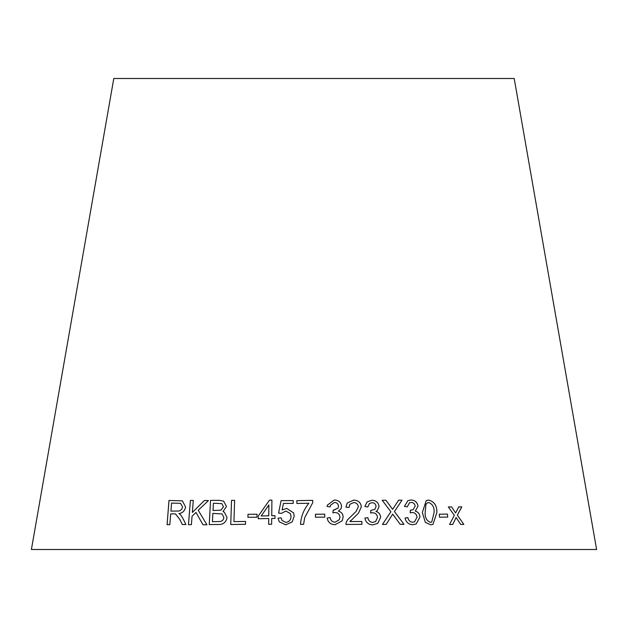 <?xml version="1.0" encoding="UTF-8"?>
<svg xmlns="http://www.w3.org/2000/svg" width="628" height="628" viewBox="0 0 628 628"><rect width="100%" height="100%" fill="white"/><g stroke="black" fill="none" stroke-linecap="round" stroke-linejoin="round"><path stroke-width="0.94" d="M596.6 549.5L31.4 549.5L113.794 78.5L514.206 78.5L596.6 549.5M463.856 524.427L457.357 515.148L461.823 506.875L458.762 506.875L455.598 512.974L451.603 506.914L448.329 506.945L454.334 515.329L449.546 524.498L452.725 524.474L456.109 517.519L460.724 524.427L463.856 524.427M447.725 517.08L447.442 514.089L439.247 514.206L439.529 517.197L447.725 517.08L447.442 514.089M422.33 512.519L425.329 522.331L430.62 524.804L433.006 524.372L436.884 512.44C437.017 505.658 434.286 501.544 428.689 500.1L426.239 500.563L422.33 512.519M410.853 499.982L407.855 500.673L404.408 506.396L407.297 506.859L409.44 502.808L411.112 502.424C413.412 502.51 414.755 503.75 415.155 506.137L413.138 509.716L410.343 510.234L410.233 512.856L412.196 512.487C414.99 512.652 416.607 514.191 417.047 517.111L414.574 521.837L412.729 522.245C410.092 521.994 408.467 520.439 407.862 517.582L405.044 518.037C406.08 522.347 408.702 524.561 412.91 524.702L416.136 524.003L419.991 517.009C419.716 513.885 418.146 511.914 415.281 511.106L418.036 506.16C417.204 502.141 414.81 500.076 410.853 499.982L407.847 500.673M400.185 524.317L404 524.317L394.439 511.561L402.022 500.155L398.67 500.155L392.61 509.347L385.922 500.226L382.185 500.273L390.891 511.757L382.436 524.451L386.212 524.396L392.696 514.112L400.185 524.317M377.185 510.682L379.077 506.56C378.401 502.541 375.999 500.43 371.878 500.233L367.097 501.913L364.852 506.458L367.827 506.992L369.366 503.585L372.027 502.667C374.429 502.816 375.772 504.08 376.07 506.466L374.853 509.371L370.834 510.431L370.591 513.037L372.663 512.715C375.568 512.943 377.177 514.52 377.491 517.441L375.685 521.468L372.718 522.449C369.971 522.135 368.353 520.549 367.867 517.684L364.915 518.069C365.786 522.394 368.401 524.67 372.773 524.898L377.781 523.352L380.592 517.409C380.45 514.293 378.904 512.299 375.944 511.42L377.192 510.674L379.077 506.56C378.409 502.533 376.007 500.422 371.886 500.226L367.097 501.921M345.926 507.173L349.011 507.455L349.882 504.276L353.611 502.581C356.351 502.683 357.921 504.064 358.305 506.741L356.154 511.404L347.519 519.827L346.185 522.37L345.902 524.435L361.94 524.333L361.854 521.491L349.961 521.546L358.51 513.123L361.359 506.804C360.715 502.431 358.133 500.202 353.611 500.124L347.206 503.02L345.926 507.173M340.965 508.829L341.585 506.199C340.894 502.188 338.445 500.131 334.237 500.037L327.376 505.116L327.07 506.435L330.1 506.898L330.446 505.312L334.379 502.463C336.828 502.557 338.202 503.789 338.5 506.168L338.147 508.036L333.162 510.266L332.903 512.872L335.022 512.503C337.99 512.668 339.63 514.206 339.952 517.119L339.418 519.615L335.069 522.245C332.275 521.994 330.634 520.447 330.132 517.59L327.133 518.045C328.012 522.355 330.681 524.568 335.132 524.694L342.221 520.793L343.124 517.017C342.982 513.9 341.397 511.938 338.374 511.129L340.965 508.821L341.585 506.199C340.894 502.18 338.445 500.124 334.237 500.029L327.376 505.124M324.739 517.15L324.707 514.167L315.452 514.23L315.484 517.213L324.739 517.15L324.707 514.167L315.452 514.238M312.728 502.683L312.705 500.375L296.84 500.626L296.871 503.468L308.874 503.271C303.803 509.434 301.016 516.475 300.514 524.38L303.599 524.325L304.698 517.676L312.728 502.683M282.066 509.952L283.448 503.452L293.205 503.405L293.229 500.571L281.093 500.642L278.596 513.068L281.391 513.39L285.858 511.027L290.474 513.688L291.023 516.467C290.921 519.929 289.17 521.899 285.787 522.386L282.035 520.447L281.148 517.865L278 518.155L279.303 521.868L285.764 524.82L292.216 521.868L294.21 516.192L293.614 512.856L286.69 508.397L282.066 509.952L286.69 508.397L293.637 512.911M271.736 515.745L271.916 500.108L269.483 500.147L258.296 516.02L258.273 518.736L268.737 518.516L268.666 524.302L271.641 524.247L271.712 518.469L274.978 518.422L275.009 515.706L271.736 515.745L275.017 515.714M256.962 517.221L257.056 514.238L248.013 514.301L247.919 517.284L256.962 517.221M234.644 500.32L231.536 500.375L230.743 524.521L245.493 524.286L245.587 521.436L233.938 521.609L234.629 500.312L231.52 500.367L230.751 524.529M223.631 501.152L219.148 500.32L210.537 500.406L209.242 524.584L217.994 524.482C223.05 524.796 226.072 522.441 227.046 517.433L224.298 512.15L222.971 511.592L226.488 506.451L223.623 501.152L219.133 500.312L210.537 500.406L209.257 524.592M206.942 524.804L198.22 510.289L208.441 500.563L204.383 500.516L192.349 512.464L193.298 500.445L190.378 500.438L188.471 524.67L191.391 524.678L192.05 516.279L195.983 512.432L202.993 524.757L206.942 524.804M179.844 519.513L182.308 524.529L185.935 524.521L182.662 517.935L180.542 514.725L178.917 513.539C182.622 513.1 184.836 510.886 185.543 506.906L182.379 500.838L168.987 500.469L167.064 524.694L169.843 524.655L170.698 513.892L173.94 513.853L175.502 513.947L179.867 519.521L182.324 524.537M175.502 513.947L179.867 519.521M182.395 500.838L168.987 500.469M169.011 500.477L167.087 524.702M180.472 503.326L182.599 506.922C181.814 509.975 179.946 511.349 176.978 511.051L170.942 511.129L171.554 503.106L180.472 503.326L182.575 506.914C181.798 509.967 179.922 511.341 176.955 511.043L170.918 511.121M208.465 500.571L204.383 500.516M204.398 500.524L192.349 512.464M193.314 500.453L190.378 500.438M190.402 500.445L188.486 524.678M203.009 524.765L195.983 512.432M224.298 512.15L222.971 511.592M221.943 503.672L223.458 506.843L220.923 510.179L213.025 510.533L213.402 503.216L221.935 503.672L223.442 506.835L220.907 510.171L213.01 510.525M222.069 513.932L223.866 517.448C223.639 519.733 222.43 521.083 220.247 521.507L212.421 521.687L212.861 513.382L222.069 513.932L223.851 517.441C223.623 519.725 222.414 521.075 220.232 521.499L212.421 521.687M245.595 521.444L233.938 521.609M257.064 514.246L248.013 514.301L247.934 517.291M271.916 500.116L269.483 500.147L258.296 516.02L258.281 518.744M268.745 518.524L268.674 524.302M268.878 504.92L268.768 515.808L261.217 515.957L268.878 504.92L268.76 515.8L261.209 515.949M293.237 500.579L281.093 500.642L278.596 513.076M290.481 513.696L291.023 516.467M291.023 516.475C290.921 519.937 289.178 521.907 285.795 522.394L282.035 520.447M281.148 517.872L278 518.155M278.008 518.163L279.319 521.892M312.705 500.383L296.84 500.626L296.871 503.475M308.874 503.279L308.874 503.271C303.803 509.441 301.016 516.483 300.514 524.388M330.1 506.898L330.446 505.312M338.139 508.044L333.649 510.289M333.641 510.297L333.154 510.274M339.418 519.623L335.069 522.245C332.275 522.001 330.626 520.455 330.132 517.598L327.133 518.053M342.221 520.793L343.124 517.017M343.116 517.025C342.974 513.908 341.397 511.946 338.374 511.137L338.374 511.129M358.502 513.123L361.351 506.812C360.708 502.439 358.125 500.21 353.603 500.131L347.206 503.02M349.003 507.455L349.882 504.276M356.154 511.404L347.512 519.835M361.932 524.341L361.854 521.491L349.953 521.554L350.62 520.581M367.82 506.992L369.366 503.585M374.845 509.379L370.826 510.438M375.677 521.476L372.718 522.449C369.963 522.143 368.346 520.557 367.859 517.692L367.867 517.684M367.859 517.692L364.907 518.076M377.789 523.352L380.592 517.409M380.576 517.417C380.442 514.301 378.896 512.307 375.937 511.428L375.944 511.42M403.985 524.325L394.439 511.561M394.431 511.569L402.022 500.155M402.014 500.163L398.662 500.163M382.177 500.28L385.922 500.226L392.61 509.347M386.196 524.404L392.696 514.112M416.144 524.003L419.975 517.017C419.7 513.892 418.13 511.922 415.265 511.114L418.02 506.168C417.188 502.149 414.794 500.084 410.838 499.99M407.282 506.859L409.432 502.808M413.13 509.724L410.327 510.242M414.559 521.844L412.729 522.245C410.076 522.001 408.451 520.447 407.847 517.59L405.029 518.045M432.982 524.38L436.868 512.448C437.002 505.666 434.27 501.552 428.673 500.108L426.224 500.571M425.941 504.315L427.55 502.808L428.845 502.557C432.684 504.174 434.435 507.471 434.097 512.44L431.719 522.088L430.408 522.37C426.577 520.738 424.826 517.448 425.156 512.503L425.941 504.315L427.542 502.816M431.719 522.088L430.423 522.363C426.593 520.73 424.842 517.441 425.172 512.495L425.965 504.308M447.419 514.096L439.231 514.214M463.833 524.435L457.333 515.156L461.823 506.875L458.738 506.882M451.603 506.914L455.598 512.974M451.587 506.922L448.306 506.953M452.702 524.482L456.109 517.519"/></g></svg>
